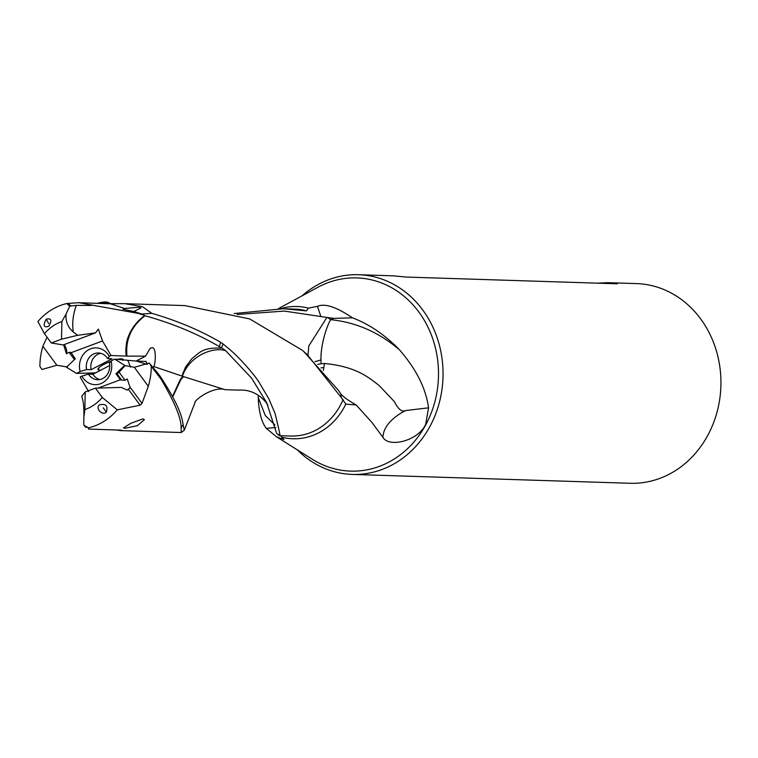 <?xml version="1.0" encoding="UTF-8"?>
<svg xmlns="http://www.w3.org/2000/svg" width="758" height="758" viewBox="0 0 758 758"><rect width="100%" height="100%" fill="white"/><g stroke="black" fill="none" stroke-linecap="round" stroke-linejoin="round"><path stroke-width="1.14" d="M148.303 386.315A63.492 55.694 -88.2 0 0 151.297 366.247L149.26 363.063L134.337 367.289L148.303 386.315L142.021 403.417L129.959 386.987L127.23 378.924L125.061 380.317L119.101 372.187L125.098 365.593L114.666 359.131L136.478 361.092L147.204 364.418M129.959 386.987L130.016 387.954L127.079 390.067L121.318 387.395L95.423 388.134L102.264 397.457A46.058 40.392 -88.2 0 1 84.868 409.595L83.854 417.279L83.787 425.162L88.572 427.995L88.544 429.085L119.508 430.08L122.057 430.373L120.806 430.62L116.135 429.966M106.328 412.125C102.235 416.038 95.006 408.145 99.487 404.848C105.912 403.389 108.195 405.814 106.328 412.125L103.268 407.851M84.223 425.409L85.076 426.631M95.423 388.134L85.209 391.952L81.788 396.216L82.641 399.447A19.67 3.818 91.2 0 1 83.854 417.279M85.209 391.952L84.868 409.595M83.787 425.162L88.525 427.844A63.492 55.694 -88.2 0 0 117.282 409.86L102.264 397.457M142.021 403.417L140.097 405.189L117.282 409.86M128.434 389.451L127.079 390.067M116.884 373.571L121.697 380.128L120.351 379.749L115.936 373.732L116.884 373.571A1.886 0.606 143.7 0 0 119.101 372.187M115.936 373.732L124.738 365.309M121.697 380.128L125.061 380.317M134.337 367.289L125.098 365.593M172.815 396.671L180.954 379.417L183.588 376.65L182.991 376.375L180.546 378.991L172.597 396.254M195.138 402.223L184.289 430.269L182.849 423.229C181.569 412.949 174.008 397.315 160.165 376.319L161.246 379.445L151.297 366.247M142.921 418.89L144.371 419.676L137.435 425.693L124.776 428.308L123.469 427.9L130.944 423.239L142.921 418.89M63.596 344.805L66.448 353.702L69.111 352.328L71.006 352.47L75.25 358.818L66.439 367.242L76.52 373.419L95.546 372.879M46.181 319.194C51.383 317.972 52.207 320.35 48.664 326.319C43.661 327.826 42.836 325.447 46.181 319.194L48.635 323.448M71.053 305.995L76.312 305.37C73.005 314.513 71.991 323.382 73.28 331.976A19.67 18.315 -89.9 0 1 66.107 313.954L69.745 306.185L71.072 305.948L67.841 303.446L78.785 302.698L141.746 314.039L133.834 311.481L122.957 309.255L124.511 308.468L139.444 307.208L140.893 307.966L133.834 311.481M61.862 321.534A46.058 40.392 -88.2 0 0 44.457 333.672L51.307 342.995L61.512 339.177L61.862 321.534L66.107 313.954M61.512 339.177L77.591 335.311L95.536 332.876L63.227 344.947L51.307 342.995M73.28 331.976L77.591 335.311M69.745 306.185L66.657 303.551A63.492 55.694 -88.2 0 0 37.9 321.534L44.457 333.672M66.448 353.702A6.291 2.843 69.5 0 0 64.174 344.691L64.222 345.657M42.884 346.235A63.492 55.694 -88.2 0 0 39.89 366.304L41.927 369.487L56.85 365.261L42.884 346.235L47.043 337.196M56.85 365.261L67.358 366.995M124.511 308.468L110.166 303.702L124.862 303.664L142.485 306.696L151.771 313.319L141.746 314.039M110.071 303.797L78.785 302.698M99.251 370.084A13.53 2.861 -21.5 0 1 97.99 369.449A13.53 2.861 -21.5 0 1 110.839 361.329M116.827 359.491A13.53 2.861 -21.5 0 1 121.413 358.866A13.53 2.861 -21.5 0 1 123.166 359.538A13.53 2.861 -21.5 0 1 123.09 360.249M280.593 435.708L283.899 439.536L276.651 436.892L266.295 428.355L275.912 427.521M181.247 432.467L181.134 427.815C181.323 418.388 174.691 402.261 161.246 379.445M274.927 424.982L265.224 415.422L258.279 397.599L258.288 395.325M266.295 428.355C262.012 422.983 259.369 413.83 258.364 400.925L258.279 397.599M597.579 283.16L607.736 282.668L617.419 283.795L405.985 277.049L393.383 275.836L358.6 274.718A99.895 87.625 -88.2 0 0 302.072 295.819M297.164 449.75A99.895 87.625 -88.2 0 0 352.224 474.413A99.895 87.625 -88.2 0 0 438.418 341.725A99.895 87.625 -88.2 0 0 358.6 274.718M607.736 282.668L636.474 283.587A99.895 87.625 91.8 0 1 716.301 350.594A99.895 87.625 91.8 0 1 630.106 483.282L352.224 474.413M323.353 370.444L324.471 363.499C356.383 366.493 369.127 377.863 379.095 385.471L394.397 401.655C398.206 409.282 401.948 412.257 405.606 410.552L401.446 412.788C389.527 420.188 383.349 428.365 382.913 437.328C388.845 447.95 418.056 441.09 425.674 424.357L428.554 407.832L405.606 410.552M281.644 437.139A66.164 58.034 -88.2 0 0 345.809 404.137L341.318 397.599L340.768 393.847L338.627 390.578L303.617 351.39M341.318 397.599L307.303 354.668L302.357 350.31L249.685 318.929L185.284 305.673M340.768 393.847C343.222 396.832 348.358 400.546 356.184 404.99L345.809 404.137M356.184 404.99L371.676 422.14L382.913 437.328M352.451 317.829C367.715 323.562 382.288 333.094 396.15 346.406L399.475 349.836C379.057 332.326 356.118 322.273 330.668 319.668L333.691 318.379L320.871 316.55L317.469 306.327C324.784 303.134 336.448 306.971 352.451 317.829L333.691 318.379M317.716 364.39L321.117 363.764L320.956 359.927C320.53 346.823 325.893 327.655 330.668 319.668A34.603 13.672 53.6 0 0 327.731 317.687M399.475 349.836C416.256 369.137 425.949 388.475 428.554 407.832M321.117 363.764L324.471 363.499M317.469 306.327L308.364 308.136A66.164 58.034 -88.2 0 0 280.687 308.667M308.364 308.136L306.469 310.875L283.388 308.733L234.184 313.547M237.235 314.485L284.288 311.074L320.871 316.55M147.251 364.399L146 361.433L136.506 361.083M136.061 361.073L145.536 356.156L126.965 356.108A34.555 7.315 -21.5 0 1 126.501 356.089C125.638 353.768 125.638 349.504 126.491 343.289C127.335 337.301 132.072 324.623 144.626 315.631L142.741 314.172M221.497 347.818L222.132 348.149C201.685 347.192 199.515 353.02 192.049 358.477L185.558 367.033L181.873 376.044L153.855 366.578C156.044 361.14 156.082 345.733 151.553 347.865L150.217 348.263L145.536 356.156M153.855 366.578L153.201 367.545M279.276 434.268C280.886 438.295 279.475 431.34 275.04 413.404L268.844 398.869L259.028 382.193C254.176 374.367 238.23 356.137 227.845 347.931L223.089 343.952L221.507 347.818L219.233 346.558C197.222 333.662 172.492 323.391 145.043 315.745C131.39 326.12 125.364 339.575 126.965 356.108L126.965 356.108M343.09 399.551A63.492 55.694 91.8 0 1 290.845 436.03L279.332 435.67L276.585 433.292L266.674 402.678L251.665 378.242L225.78 350.764L222.132 348.149M151.771 313.319C177.088 320.653 200.055 330.308 220.663 342.313L223.089 343.952M220.663 342.313L219.233 346.558M138.799 313.585L142.911 314.892M100.691 353.313A13.369 11.73 -88.2 0 0 98.777 353.872A13.369 11.73 -88.2 0 0 91.121 369.667L112.156 358.752L107.627 358.6A13.369 11.73 91.8 0 0 98.436 352.982A13.369 11.73 91.8 0 0 94.248 353.721A13.369 11.73 91.8 0 0 86.592 369.525L80.092 371.562A18.41 16.145 91.8 0 1 89.008 349.533A18.41 16.145 91.8 0 1 109.294 356.402L107.627 358.6M91.121 369.667L86.592 369.525M76.52 373.419L80.092 371.562M126.501 356.089L111.019 355.511L109.294 356.402M326.812 317.593L308.838 345.866L307.975 355.114M111.019 355.511L102.548 340.948L98.341 329.105L95.536 332.876M70.835 352.802L102.548 340.948M76.312 305.37L91.481 305.455M66.657 303.551L67.841 303.446M109.721 365.527L92.921 374.244A13.369 11.73 -88.2 0 0 99.857 379.54M88.392 374.101L81.892 376.139A18.41 16.145 91.8 0 0 102.178 383.017A18.41 16.145 91.8 0 0 111.094 360.988L109.427 363.177A13.369 11.73 91.8 0 1 101.771 378.981A13.369 11.73 91.8 0 1 97.583 379.72A13.369 11.73 91.8 0 1 88.392 374.101L92.921 374.244M81.892 376.139L80.168 377.039L88.639 391.592M111.094 360.988L114.666 359.131M160.146 376.328L157.673 373.059M182.991 376.375L181.873 376.044M182.394 376.176L183.73 372.898C192.267 354.318 214.713 346.69 225.78 350.764M183.73 372.898A34.622 3.297 11.9 0 0 183.019 372.87A34.622 3.297 11.9 0 0 182.877 372.86M238.353 390.105L225.183 389.697L183.588 376.65M149.26 363.063L157.692 373.059M120.351 379.749L98.104 388.058M100.757 303.399A21.84 4.624 -21.5 0 1 107.276 302.594A21.84 4.624 -21.5 0 1 109.256 302.935A21.84 4.624 -21.5 0 1 110.109 303.674L110.128 303.74M97.356 303.295A20.58 4.358 -21.5 0 1 105.817 301.978A20.58 4.358 -21.5 0 1 107.683 302.29L109.256 302.935M128.49 389.375L140.097 405.189M181.295 379.028A34.622 8.679 30.1 0 0 180.688 378.991A34.622 8.679 30.1 0 0 180.546 378.991M69.111 352.328L74.445 359.586M183.142 424.594L181.134 427.815M278.375 308.648L317.867 287.273A96.654 84.782 91.8 0 1 434.021 342.73A96.654 84.782 91.8 0 1 407.956 448.272A96.654 84.782 91.8 0 1 312.372 459.291L276.651 436.892M323.732 367.554A34.622 4.197 -11.1 0 1 321.004 367.848M285.453 308.809L294.9 309.103A63.492 55.694 91.8 0 1 306.469 310.875M320.956 359.927A34.603 9.447 -29.4 0 1 314.921 361.585M130.518 367.09L127.95 360.637M184.289 430.269L181.238 432.534L120.806 430.61M306.213 353.683L307.312 354.668M124.862 303.683L185.284 305.607M267.83 404.98C266.636 403.019 257.047 388.693 238.344 390.133M194.853 402.64L194.853 402.65C194.797 399.4 214.476 385.718 225.183 389.716M84.915 426.583L85.986 427.446M121.905 358.904L122.408 360.183M98.483 368.123L99.544 370.814"/></g></svg>
